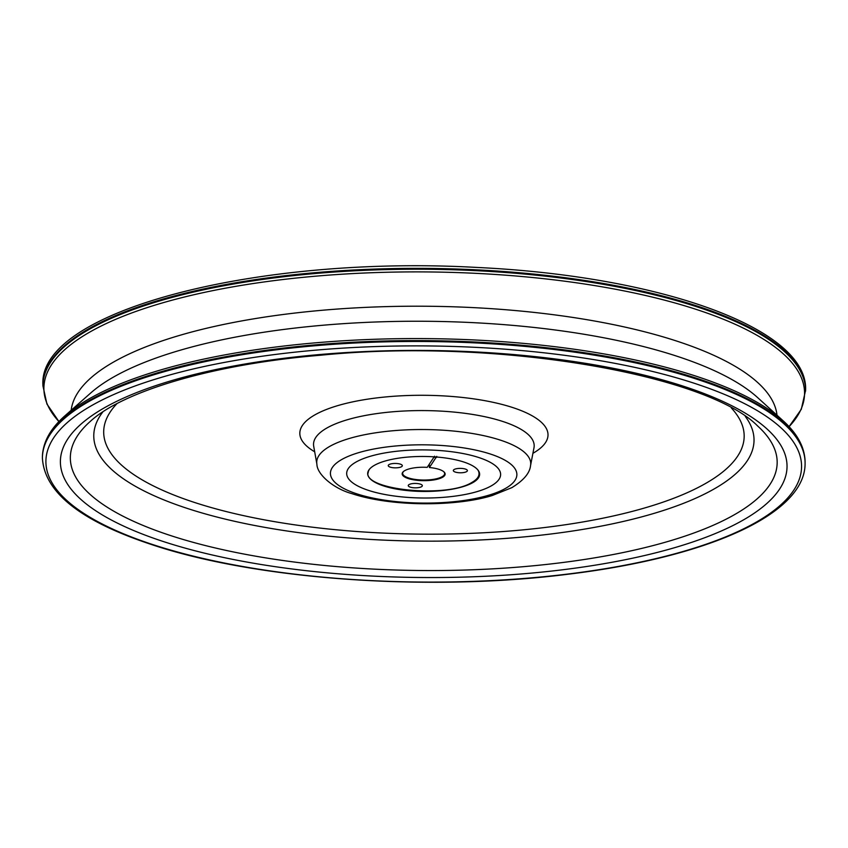 <?xml version="1.0" encoding="UTF-8"?>
<svg xmlns="http://www.w3.org/2000/svg" width="848" height="848" viewBox="0 0 848 848"><rect width="100%" height="100%" fill="white"/><g stroke="black" fill="none" stroke-linecap="round" stroke-linejoin="round"><path stroke-width="1.27" d="M370.512 456.224A76.967 24.051 0.4 0 1 454.009 452.048A76.967 24.051 0.4 0 1 500.617 474.498A76.967 24.051 0.4 0 1 423.481 498.009A76.967 24.051 0.4 0 1 346.684 473.417A76.967 24.051 0.4 0 1 370.512 456.224A76.967 24.051 0.4 0 1 454.009 452.048A76.967 24.051 0.4 0 1 500.617 474.498A76.967 24.051 0.4 0 1 423.481 498.009A76.967 24.051 0.4 0 1 346.684 473.417A76.967 24.051 0.4 0 1 370.512 456.224M436.752 456.372L429.395 467.524L429.311 464.418M429.395 467.524A21.486 6.71 0.4 0 1 443.96 471.891A21.486 6.71 0.4 0 1 423.608 480.668A21.486 6.71 0.4 0 1 403.372 471.605A21.486 6.71 0.4 0 1 427.212 467.354L434.568 456.213M393.175 463.538A7.038 2.205 0.4 0 1 402.334 465.7A7.038 2.205 0.4 0 1 395.274 467.852A7.038 2.205 0.4 0 1 388.246 465.594A7.038 2.205 0.4 0 1 393.175 463.538M413.188 483.53A7.038 2.205 0.4 0 1 422.346 485.692A7.038 2.205 0.4 0 1 415.287 487.844A7.038 2.205 0.4 0 1 408.259 485.597A7.038 2.205 0.4 0 1 413.188 483.53M458.249 468.467A7.038 2.205 0.4 0 1 467.407 470.629A7.038 2.205 0.4 0 1 460.347 472.781A7.038 2.205 0.4 0 1 453.32 470.523A7.038 2.205 0.4 0 1 458.249 468.467M443.716 471.679A20.988 6.561 0.4 0 1 444.649 473.629A20.988 6.561 0.4 0 1 423.608 480.042A20.988 6.561 0.4 0 1 402.662 473.343A20.988 6.561 0.4 0 1 403.627 471.403M479.385 472.686A55.979 17.49 0.4 0 1 479.035 473.566M368.276 472.792A55.979 17.49 0.4 0 1 367.937 471.901M462.298 486.858A55.979 17.49 -179.6 0 0 479.629 474.35A55.979 17.49 -179.6 0 0 423.777 456.468A55.979 17.49 -179.6 0 0 367.672 473.566A55.979 17.49 -179.6 0 0 401.57 489.89A55.979 17.49 -179.6 0 0 462.298 486.858M356.224 493.642A93.216 29.129 0.4 0 1 401.623 445.507A93.216 29.129 0.4 0 1 513.104 482.713A93.216 29.129 0.4 0 1 356.224 493.642M349.853 438.321A106.996 33.432 0.4 0 1 468.764 432.925A106.996 33.432 0.4 0 1 530.53 465.658C529.777 473.142 523.555 480.466 511.863 487.642L492.391 495.465C457.464 506.489 392.253 507.136 351.888 493.631C334.07 488.83 317.004 474.657 316.898 464.163A106.996 33.432 0.4 0 1 349.853 438.321M316.898 464.163L313.707 446.292A110.325 34.471 0.4 0 1 347.68 419.643A110.325 34.471 0.4 0 1 470.29 414.078A110.325 34.471 0.4 0 1 533.975 447.829L533.986 447.755M314.682 451.793A124.105 38.785 0.4 0 1 424.201 395.295A124.105 38.785 0.4 0 1 532.915 453.309M731.326 407.952A320.247 100.075 0.4 0 1 583.922 521.774A320.247 100.075 0.4 0 1 192.284 501.719A320.247 100.075 0.4 0 1 116.929 403.669M745.286 416.4A330.137 103.17 0.4 0 1 581.145 529.671A330.137 103.17 0.4 0 1 185.097 507.698A330.137 103.17 0.4 0 1 102.852 411.916M757.752 426.088A353.425 110.441 0.4 0 1 607.751 555.546A353.425 110.441 0.4 0 1 168.095 534.738A353.425 110.441 0.4 0 1 90.259 421.435C122.6 391.49 213.028 364.057 320.671 355.217C496.546 337.61 707.243 374.466 757.752 426.088M160.908 540.727A363.326 113.537 0.4 0 1 337.886 353.118A363.326 113.537 0.4 0 1 772.369 498.115A363.326 113.537 0.4 0 1 160.908 540.727M150.393 543.791A377.858 118.084 0.4 0 1 334.451 348.687A377.858 118.084 0.4 0 1 786.319 499.483A377.858 118.084 0.4 0 1 150.393 543.791M160.442 372.791A381.356 119.176 0.4 0 1 574.149 352.1A381.356 119.176 0.4 0 1 805.091 463.326C805.462 514.238 707.518 557.337 568.022 574.234C427.583 592.074 253.573 579.47 149.312 543.791C79.956 520.545 44.319 491.946 42.4 458.005A381.356 119.176 0.4 0 1 160.442 372.791M42.4 458.005L42.411 457.136A381.356 119.176 0.4 0 1 160.452 371.933A381.356 119.176 0.4 0 1 574.16 351.231A381.356 119.176 0.4 0 1 805.091 462.457L805.091 463.326M783.192 420.852L757.688 397.648A353.15 110.357 0.4 0 0 180.115 350.256A353.15 110.357 0.4 0 0 90.715 392.995L64.893 415.838A380.328 118.847 0.4 0 1 161.173 369.813A380.328 118.847 0.4 0 1 783.192 420.852C797.692 433.964 804.996 447.829 805.091 462.457M71.158 410.305A353.15 110.357 0.4 0 1 180.221 335.214A353.15 110.357 0.4 0 1 557.698 315.276A353.15 110.357 0.4 0 1 777.001 415.223M805.589 391.076A381.356 119.176 0.4 0 0 574.658 279.851A381.356 119.176 0.4 0 0 160.95 300.552A381.356 119.176 0.4 0 0 42.909 385.755L46.937 404.051L58.936 421.562A380.328 118.847 0.4 0 1 161.639 303.139A380.328 118.847 0.4 0 1 622.231 290.535A380.328 118.847 0.4 0 1 789.053 426.65L801.296 409.308L805.6 390.207A381.356 119.176 0.4 0 0 574.658 278.981A381.356 119.176 0.4 0 0 160.95 299.683A381.356 119.176 0.4 0 0 42.909 384.886C38.393 310.463 258.258 254.994 477.615 267.48C660.126 276.183 808.292 328.314 805.6 390.207M477.859 469.94A55.353 17.299 0.4 0 1 478.76 471.785C479.862 475.675 477.551 479.247 471.795 482.501C446.08 498.772 358.789 489.561 368.583 471.022A55.353 17.299 0.4 0 1 369.505 469.177M436.603 457.432L434.42 457.273M530.53 465.658L533.975 447.829M64.893 415.838C50.212 428.749 42.718 442.508 42.411 457.136M42.909 385.755L42.909 384.886M368.944 469.909L368.583 471.022M478.41 470.672L478.76 471.785"/></g></svg>
